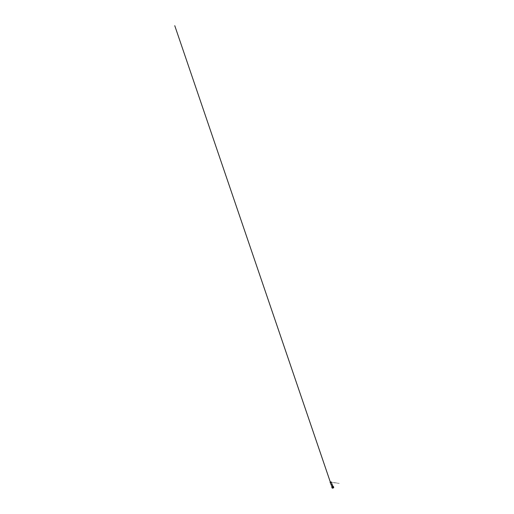 <?xml version="1.0" encoding="UTF-8"?>
<svg xmlns="http://www.w3.org/2000/svg" width="514" height="514" viewBox="0 0 514 514"><rect width="100%" height="100%" fill="white"/><g stroke="black" fill="none" stroke-linecap="round" stroke-linejoin="round"><path stroke-width="0.39" stroke-dasharray="2.57 1.93" d="M330.463 482.402L330.907 482.216M331.074 481.875L331.125 482.286L330.329 482.614L331.125 482.286L330.74 481.952M330.367 482.678L331.17 482.344M332.494 488.249L333.644 487.767M332.609 488.062L333.432 487.715M332.41 487.992L333.522 487.529M332.5 487.799L333.323 487.452M333.194 487.221L332.237 487.722L333.194 487.221M331.941 487.876L333.766 487.111M331.967 487.715L333.631 487.021M331.909 487.535L333.547 486.854M330.547 482.016L330.451 482.344L330.56 482.003L339.234 483.391L330.072 482.222M333.027 486.983L332.365 487.259M332.481 487.221L333.567 486.906M330.733 482.331L330.194 482.543L330.733 482.331M333.573 486.925L331.941 487.606"/><path stroke-width="0.77" d="M330.778 481.901L330.329 482.093L331.125 482.286L330.843 481.914L331.106 482.241L330.226 482.543M331.157 482.35L330.245 482.665L331.157 482.35M330.977 481.933L330.072 482.241L330.977 481.933M331.17 482.344L330.367 482.678M332.365 486.026L331.716 486.186L332.719 485.769L332.095 484.284L331.106 484.702L332.095 484.284L331.067 481.824M333.31 486.816L331.819 487.323L333.31 486.816M333.644 487.767L332.494 488.249M333.432 487.715L332.609 488.062M333.522 487.529L332.41 487.992M333.323 487.452L332.5 487.799M333.631 487.021L331.967 487.715M333.766 487.124L331.928 487.87M333.547 486.854L331.909 487.535M332.365 487.259L331.954 487.548L332.288 487.606L333.425 487.105L333.457 486.636L332.796 485.955L331.8 486.372L330.245 482.665M331.819 487.317L332.153 486.115M333.573 486.925L333.027 486.983M333.567 486.906L332.282 487.632L331.935 487.593L332.481 487.221M331.125 482.286L330.251 482.601M330.329 482.093L174.766 25.7L330.341 482.1M330.104 482.28L331.074 481.875M330.245 482.659L330.072 482.222L330.56 482.003M333.67 487.792L333.509 487.349"/></g></svg>
